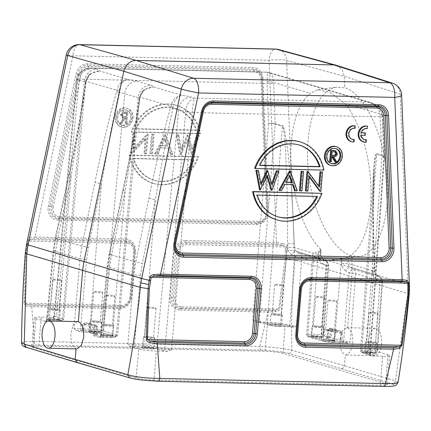 <?xml version="1.0" encoding="UTF-8"?>
<svg xmlns="http://www.w3.org/2000/svg" width="431" height="431" viewBox="0 0 431 431"><rect width="100%" height="100%" fill="white"/><g stroke="black" fill="none" stroke-linecap="round" stroke-linejoin="round"><path stroke-width="0.32" stroke-dasharray="2.15 1.62" d="M341.567 258.552L327.188 260.814C322.598 261.094 318.132 259.774 313.784 256.854L312.734 255.626L312.874 254.285L314.226 252.992L320.422 250.896L320.842 249.98L320.244 248.822A85.462 38.844 82.4 0 1 291.162 166.377A85.462 38.844 82.4 0 1 310.412 93.365L317.906 89.659L330.194 92.552L345.29 103.666A85.462 38.844 82.4 0 1 371.037 189.974A85.462 38.844 82.4 0 1 348.059 257.038L341.567 258.552L341.562 259.516L348.156 259.656L348.059 257.038M383.929 156.41L369.706 353.727L361.717 351.362L376.737 154.244L375.53 156.965L374.259 168.494L373.618 181.607C373.014 209.87 373.424 238.58 374.846 267.726L374.28 267.371C372.589 230.466 372.368 194.693 373.203 176.635C374.156 159.341 375.342 151.664 376.748 153.614L383.924 155.736L382.044 114.527C383.062 114.571 382.399 114.759 380.056 115.099L381.904 156.943A4.881 0.83 -2.6 0 0 384.495 156.092A4.881 0.83 -2.6 0 0 383.924 155.736A4.881 4.262 -73.5 0 1 383.913 156.372A4.881 0.533 -175.9 0 1 384.484 156.663A4.881 0.533 -175.9 0 1 381.904 156.943L367.697 354.304L371.344 355.99L371.005 355.359L363.015 353A8.151 0.916 -175.2 0 1 366.372 352.035A1.627 0.77 -88.7 0 1 365.747 350.209L375.045 350.425C377.437 350.441 378.106 350.247 377.055 349.848L377.572 350.155M365.181 125.954L366.743 125.992L366.56 128.46L367.25 128.637M335.797 146.54A9.768 8.523 -73.5 0 1 341.621 156.103A9.768 8.523 -73.5 0 1 330.259 165.272M299.426 141.686A40.697 35.525 -73.5 0 1 323.158 169.889L254.581 168.327M321.208 193.099A40.697 35.525 -73.5 0 1 276.363 219.74M302.815 171.366L301.188 190.707L299.426 190.664M307.373 171.468L318.741 186.736L318.805 186.02M321.763 171.797L320.141 191.138L319.737 191.127M309.097 176.845L308.391 175.902L307.141 190.841L305.374 190.804M289.594 171.064L296.56 190.599L294.621 190.556M292.46 184.506L284.228 184.107L280.883 190.243L278.932 190.2M257.711 170.337L260.324 184.398L260.841 183.31M267.139 170.552L271.341 184.64L271.724 183.584M278.135 170.8L271.018 190.017M266.945 176.381L266.611 175.261L259.5 189.753M352.919 125.674L354.6 125.696M133.394 134.068L132.635 133.847L134.397 133.885L133.136 148.867L147.025 134.176L147.397 134.181L145.77 153.522L144.008 153.484L145.263 138.545L146.023 138.766L144.773 153.711L146.535 153.748L148.156 134.407L147.785 134.397L133.901 149.088L135.156 134.111L133.394 134.068L131.767 153.414L132.172 153.42L146.023 138.766M135.156 134.111L134.397 133.885M133.901 149.088L133.136 148.867M147.785 134.397L147.025 134.176M148.156 134.407L147.397 134.181M146.535 153.748L145.77 153.522M144.773 153.711L144.008 153.484M152.482 153.883L154.109 134.542L151.583 134.278L153.344 134.316L151.723 153.662L149.961 153.619L151.723 153.662M154.109 134.542L153.344 134.316M152.342 134.504L150.721 153.845M149.961 153.619L151.583 134.278M165.353 138.884L167.982 146.039L161.609 145.893L165.353 138.884L164.594 138.658L160.849 145.667L161.609 145.893M160.849 145.667L167.982 146.039M167.223 145.813L164.594 138.658M165.784 134.811L155.349 153.948L154.584 153.727L165.025 134.585L172.211 154.126L172.976 154.352L165.784 134.811L165.025 134.585M165.563 134.806L164.804 134.58M155.349 153.948L157.288 153.996L156.528 153.77L154.584 153.727M157.288 153.996L160.564 147.86L159.804 147.634L156.528 153.77M160.564 147.86L168.726 148.043L159.804 147.634M168.726 148.043L171.026 154.309L170.267 154.082L167.961 147.817M171.026 154.309L172.976 154.352M172.211 154.126L170.267 154.082M192.409 154.794L199.278 135.571L196.687 135.307L198.519 135.35L191.423 154.567L192.409 154.794L191.65 154.573M199.278 135.571L198.519 135.35M197.446 135.533L192.485 149.422L191.725 149.196L196.687 135.307M192.485 149.422L188.255 135.323L187.49 135.097L191.725 149.196M188.255 135.323L187.49 135.097M188.018 135.318L181.467 149.164L180.708 148.937L187.259 135.092M181.467 149.164L178.838 135.108L178.078 134.881L180.708 148.937M178.838 135.108L177.022 135.065L176.263 134.838L178.078 134.881M177.022 135.065L180.664 154.53L179.905 154.303L176.263 134.838M180.664 154.53L179.905 154.303M180.891 154.535L187.754 140.032L186.995 139.806L180.131 154.309M187.754 140.032L192.188 154.788M191.423 154.567L186.995 139.806M133.842 158.63L194.225 160.003A37.438 32.681 -73.5 0 1 154.67 180.395A37.438 32.681 -73.5 0 1 133.842 158.63L133.082 158.403A37.438 32.681 106.5 0 0 153.91 180.169A37.438 32.681 106.5 0 0 193.465 159.782L194.225 160.003M133.082 158.403L193.465 159.782M152.989 183.288A40.697 35.525 -73.5 0 0 197.834 156.652L129.252 155.085A40.697 35.525 -73.5 0 0 152.989 183.288L153.748 183.514A40.697 35.525 106.5 0 0 198.594 156.873L130.017 155.311A40.697 35.525 106.5 0 0 153.748 183.514M197.834 156.652L198.594 156.873M130.017 155.311L129.252 155.085M196.714 130.345L136.331 128.971A37.438 32.681 -73.5 0 1 175.886 108.58A37.438 32.681 -73.5 0 1 196.714 130.345L195.954 130.124A37.438 32.681 106.5 0 0 175.126 108.359A37.438 32.681 106.5 0 0 135.571 128.745L136.331 128.971M195.954 130.124L135.571 128.745M176.047 105.234A40.697 35.525 -73.5 0 0 131.202 131.875L199.779 133.438A40.697 35.525 -73.5 0 0 176.047 105.234L176.807 105.46A40.697 35.525 106.5 0 0 131.961 132.101L200.544 133.664A40.697 35.525 106.5 0 0 176.807 105.46M131.202 131.875L131.961 132.101M200.544 133.664L199.779 133.438M126.822 113.305L126.509 117.065L123.336 116.876L122.167 115.061C122.603 113.617 123.53 113.019 124.942 113.261L126.822 113.305L126.062 113.078L125.744 116.839L126.509 117.065M122.167 115.061L121.407 114.835L122.576 116.65L125.744 116.839M126.062 113.078L124.182 113.035C122.765 112.793 121.844 113.391 121.407 114.835M126.87 123.449L125.211 123.201L126.87 123.449L127.818 112.168L125.049 111.904L127.059 111.941L126.111 123.223M120.448 123.304L119.683 123.077L123.805 117.954L124.564 118.18L120.448 123.304L121.558 123.331L125.68 118.207L126.412 118.223L125.971 123.428M126.412 118.223L124.92 117.981L120.799 123.104L119.683 123.077M125.211 123.201L125.647 117.997M125.68 118.207L124.92 117.981M121.558 123.331L120.799 123.104M125.814 112.119L123.53 112.222L121.267 115.039L123.067 117.97L124.564 118.18M123.805 117.954L122.307 117.744L120.508 114.813L122.77 111.995L125.055 111.898M123.53 112.227L122.77 112.001M127.818 112.168L127.059 111.941M117.604 117.561A7.812 6.821 -73.5 0 1 126.692 110.223A7.812 6.821 -73.5 0 1 131.353 117.873A7.812 6.821 -73.5 0 1 122.264 125.211A7.812 6.821 -73.5 0 1 117.604 117.561M116.839 117.334A7.812 6.821 106.5 0 0 121.499 124.985A7.812 6.821 106.5 0 0 130.588 117.647A7.812 6.821 106.5 0 0 125.927 110.002A7.812 6.821 106.5 0 0 116.839 117.334M132.306 117.69A9.768 8.523 -73.5 0 1 120.949 126.859A9.768 8.523 -73.5 0 1 115.12 117.297A9.768 8.523 -73.5 0 1 126.482 108.127A9.768 8.523 -73.5 0 1 132.306 117.69M133.071 117.916A9.768 8.523 106.5 0 0 127.242 108.353A9.768 8.523 106.5 0 0 115.885 117.523A9.768 8.523 106.5 0 0 121.709 127.086A9.768 8.523 106.5 0 0 133.071 117.916M285.209 258.525L278.668 309L275.598 310.223L268.448 310.783L180.449 308.779A1.627 0.77 -88.7 0 0 179.948 310.061L267.947 312.071L275.802 311.629C277.72 311.511 279.019 310.692 279.692 309.162L286.432 258.611L285.209 258.525L285.392 250.233A1.627 0.291 177.7 0 1 286.615 250.163L286.432 258.611L294.168 259.958C292.083 289.67 291.297 319.759 291.803 350.22C283.765 348.517 273.098 347.273 259.796 346.481L268.023 311.726M178.741 252.997L177.119 252.852A9.983 8.717 -73.5 0 1 186.736 243.165L282.774 245.358L276.756 244.081L276.492 242.572L283.356 243.784L282.774 245.358L285.257 246.915L187 244.673A8.577 7.483 -73.5 0 0 178.741 252.992L174.954 298.128A8.577 7.483 -73.5 0 0 181.785 306.791A1.627 0.77 91.3 0 1 181.289 308.073A9.983 8.717 -73.5 0 1 173.332 297.983L174.954 298.128M285.392 250.233L285.257 246.915A1.627 0.291 -2.3 0 1 286.48 246.844C286.545 245.686 285.505 244.668 283.356 243.784M381.51 343.906A13.673 6.492 91.3 0 1 374.798 355.688A13.673 6.492 91.3 0 1 368.715 340.124A13.673 6.492 91.3 0 1 375.423 328.347A13.673 6.492 91.3 0 1 381.51 343.906M339.962 339.472L342.359 330.997L346.772 327.695L347.601 327.824C351.384 329.78 353.102 334.919 352.757 343.248L350.462 351.723L346.147 355.025L345.328 354.902C341.481 352.946 339.693 347.801 339.962 339.472M77.521 321.553L73.205 324.861L70.91 333.33C70.565 341.659 72.284 346.804 76.066 348.76L76.896 348.884M126.843 243.305A1.627 0.77 -88.7 0 0 126.585 241.796A9.983 8.717 -73.5 0 1 134.537 251.882L130.749 297.013L129.887 297.099L133.68 251.968A8.577 7.483 -73.5 0 0 126.843 243.305L28.591 241.064L30.547 239.604L35.197 238.569L34.927 237.061L29.669 237.998L30.547 239.604L126.585 241.796L125.9 240.638L35.197 238.569M25.31 253.045L26.69 252.625L24.75 303.208L121.628 305.417A1.627 0.77 -88.7 0 1 121.133 306.7A9.983 8.717 -73.5 0 0 130.749 297.013L130.814 296.808A10.926 9.536 106.5 0 1 120.292 307.405L121.133 306.7L26.819 304.55L25.763 305.924L31.792 306.683L119.796 308.688A1.627 0.77 91.3 0 1 120.292 307.405L32.293 305.396L26.819 304.55L24.75 303.208L24.023 303.327L24.416 278.033L25.908 252.668L27.137 244.242L27.902 244.361L28.591 241.064L27.826 240.945L29.669 237.998M25.763 305.924L24.023 303.327M21.555 342.855L24.659 341.81L34.146 341.33L31.792 306.683L32.293 305.401M260.324 184.398L261.089 184.624M271.341 184.64L272.106 184.867M271.244 190.023L272.004 190.249M266.611 175.261L267.371 175.482M260.486 189.985L259.721 189.759M289.47 176.117L289.12 175.137L285.3 182.146L286.173 182.162M289.12 175.137L289.88 175.363M286.06 182.372L285.3 182.146M296.56 190.599L297.325 190.825M292.385 184.296L293.15 184.516M284.228 184.107L284.988 184.333M280.883 190.243L281.642 190.47M318.741 186.736L319.506 186.962M320.141 191.138L320.901 191.364M309.156 176.128L308.391 175.902M307.141 190.841L307.901 191.068M301.953 190.933L301.188 190.707M316.742 196.439A37.438 32.681 106.5 0 0 316.844 196.229L256.456 194.855A37.438 32.681 106.5 0 0 277.289 216.621A37.438 32.681 106.5 0 0 277.666 216.728M256.456 194.855L257.221 195.076M317.604 196.455L316.844 196.229M298.882 144.924A37.438 32.681 106.5 0 0 298.505 144.811A37.438 32.681 106.5 0 0 258.95 165.197L259.807 165.213M259.71 165.423L258.95 165.197M323.918 170.116L323.158 169.889M334.919 151.852L331.369 151.518L331.056 155.279L331.832 155.305M331.369 151.518L332.134 151.744M331.816 155.505L331.056 155.279M331.283 161.867L329.623 161.625M331.816 156.663L330.96 156.437L330.523 161.647M330.96 156.437L331.719 156.663M331.687 156.453L332.452 156.679M333.562 156.706L332.802 156.48L336.051 161.77L334.935 161.744M336.051 161.77L336.81 161.997M334.833 150.591L336.616 153.501C336.132 155.683 334.86 156.674 332.802 156.48M335.62 148.539A7.812 6.821 106.5 0 0 335.243 148.409A7.812 6.821 106.5 0 0 326.154 155.747A7.812 6.821 106.5 0 0 330.814 163.397A7.812 6.821 106.5 0 0 331.197 163.5M112.534 296.269A4.461 0.501 -175.2 0 1 105.999 295.278A4.461 0.501 -175.2 0 1 108.359 295.036A4.461 0.501 -175.2 0 1 114.888 296.022A4.461 0.501 -175.2 0 1 112.534 296.269M105.87 324.694A4.461 0.501 4.8 0 0 103.51 324.936A4.461 0.501 4.8 0 0 110.04 325.928A4.461 0.501 4.8 0 0 112.399 325.68A4.461 0.501 4.8 0 0 105.87 324.694M105.288 324.521A5.7 0.641 -175.2 0 1 113.633 325.788A5.7 0.641 -175.2 0 1 110.622 326.095A5.7 0.641 -175.2 0 1 102.276 324.834A5.7 0.641 -175.2 0 1 105.288 324.521M100.348 292.665A4.461 0.501 -175.2 0 1 93.813 291.679A4.461 0.501 -175.2 0 1 96.172 291.431A4.461 0.501 -175.2 0 1 102.702 292.423A4.461 0.501 -175.2 0 1 100.348 292.665M93.683 321.09A4.461 0.501 4.8 0 0 91.324 321.337A4.461 0.501 4.8 0 0 97.859 322.323A4.461 0.501 4.8 0 0 100.213 322.081A4.461 0.501 4.8 0 0 93.683 321.09M93.101 320.923A5.7 0.641 -175.2 0 1 101.447 322.183A5.7 0.641 -175.2 0 1 98.435 322.496A5.7 0.641 -175.2 0 1 90.09 321.23A5.7 0.641 -175.2 0 1 93.101 320.923M148.857 198.341L155.343 199.742L143.744 345.145A9.778 1.099 -175.2 0 1 156.927 346.696A1.627 1.422 -73.5 0 1 155.359 348.259A8.151 0.916 -175.2 0 0 144.374 346.971A1.627 0.77 91.3 0 1 143.744 345.145L134.45 344.935L140.533 275.42A4.881 0.49 -175 0 1 133.949 274.644L107.728 266.897L109.668 254.317L135.792 262.037L142.278 263.438L155.343 199.742L164.68 147.688L173.149 106.91C174.49 99.917 177.416 96.038 181.925 95.283C176.15 95.962 172.448 99.696 170.821 106.473L170.574 107.513C164.933 126.574 156.254 162.078 148.857 198.341L135.792 262.037L133.949 274.644L127.867 344.164L129.726 346.352L138.771 349.024A13.022 1.46 -175.2 0 0 156.318 351.087L154.002 380.137L380.304 385.298A13.28 1.492 4.8 0 0 387.318 384.571A13.28 1.492 4.8 0 0 385.772 383.73L282.957 353.35A13.28 1.492 4.8 0 0 265.06 351.249L38.763 346.088A13.28 1.492 4.8 0 0 31.743 346.81A13.28 1.492 4.8 0 0 33.295 347.655L136.11 378.03A13.28 1.492 4.8 0 0 154.002 380.137M111.586 254.371L109.091 254.064L109.668 254.317L123.255 190.777C131.143 154.056 137.403 118.11 139.903 98.451L139.31 98.677L133.831 138.216L125.173 190.831L111.586 254.371L109.738 266.32L103.084 335.668C100.687 335.668 100.019 335.857 101.069 336.245L100.558 335.943M139.903 98.451L140.097 97.395C142.052 90.715 146.54 87.218 153.549 86.9L144.45 89.589C142.645 90.44 141.007 92.924 139.536 97.05L139.31 98.677A11.869 1.331 4.8 0 0 139.542 98.457A11.869 1.331 4.8 0 0 138.157 97.702L124.753 93.742A11.869 1.331 4.8 0 0 118.945 92.654L119.225 90.979C120.572 83.986 123.498 80.107 128.002 79.352C122.232 80.037 118.53 83.765 116.898 90.542L116.65 91.582C111.015 110.643 102.336 146.147 94.933 182.41L81.874 246.106L80.031 258.713L53.805 250.966L55.75 238.386L69.337 174.846L68.761 174.598M89.826 329.219A9.778 1.099 -175.2 0 1 103.009 330.766A1.627 1.422 -73.5 0 1 101.441 332.328L114.845 336.288A1.627 1.422 106.5 0 0 116.413 334.725L138.157 97.702A13.022 11.368 -73.5 0 1 150.688 85.182L137.284 81.222A13.022 11.368 106.5 0 0 124.753 93.742L103.009 330.766L116.413 334.72A9.778 1.099 -175.2 0 1 117.55 335.35A9.778 1.099 -175.2 0 1 112.383 335.878L125.173 190.831C122.792 190.41 122.151 190.394 123.255 190.777L122.684 190.529L109.091 254.064L107.157 266.573A4.881 0.566 -174.5 0 1 109.738 266.32M173.149 106.91L139.612 97.002L139.326 98.677M139.542 97.05L144.444 89.594L142.629 91.275L139.542 98.457L117.55 335.35C115.578 337.586 118.552 336.848 111.586 337.268A1.627 0.77 91.3 0 1 111.484 337.252A8.151 0.916 -175.2 0 0 114.845 336.288M153.657 308.418A4.461 0.501 -175.2 0 1 147.127 307.427A4.461 0.501 -175.2 0 1 149.487 307.184A4.461 0.501 -175.2 0 1 156.017 308.176A4.461 0.501 -175.2 0 1 153.657 308.418M146.993 336.843A4.461 0.501 4.8 0 0 144.638 337.085A4.461 0.501 4.8 0 0 151.168 338.076A4.461 0.501 4.8 0 0 153.528 337.834A4.461 0.501 4.8 0 0 146.993 336.843M146.416 336.67A5.7 0.641 -175.2 0 1 154.756 337.936A5.7 0.641 -175.2 0 1 151.744 338.249A5.7 0.641 -175.2 0 1 143.404 336.983A5.7 0.641 -175.2 0 1 146.416 336.67M322.345 297.729A4.461 0.501 -175.2 0 1 315.815 296.743A4.461 0.501 -175.2 0 1 318.175 296.501A4.461 0.501 -175.2 0 1 324.705 297.487A4.461 0.501 -175.2 0 1 322.345 297.729M315.681 326.154A4.461 0.501 4.8 0 0 313.326 326.402A4.461 0.501 4.8 0 0 319.856 327.388A4.461 0.501 4.8 0 0 322.216 327.145A4.461 0.501 4.8 0 0 315.681 326.154M315.104 325.987A5.7 0.641 -175.2 0 1 323.449 327.248A5.7 0.641 -175.2 0 1 320.438 327.56A5.7 0.641 -175.2 0 1 312.092 326.294A5.7 0.641 -175.2 0 1 315.104 325.987M334.531 301.334A4.461 0.501 -175.2 0 1 328.002 300.342A4.461 0.501 -175.2 0 1 330.361 300.1A4.461 0.501 -175.2 0 1 336.891 301.091A4.461 0.501 -175.2 0 1 334.531 301.334M327.867 329.758A4.461 0.501 4.8 0 0 325.513 330.001A4.461 0.501 4.8 0 0 332.042 330.992A4.461 0.501 4.8 0 0 334.402 330.744A4.461 0.501 4.8 0 0 327.867 329.758M327.291 329.586A5.7 0.641 -175.2 0 1 335.63 330.852A5.7 0.641 -175.2 0 1 332.619 331.159A5.7 0.641 -175.2 0 1 324.279 329.898A5.7 0.641 -175.2 0 1 327.291 329.586M325.022 336.11L323.137 333.917C324.187 334.321 323.514 334.51 321.122 334.494L321.752 336.315L325.022 336.11L330.491 337.726L331.374 336.352L331.892 329.882L331.358 328.476A3.184 0.356 -175.2 0 0 330.108 328.853L336.202 330.652A1.627 1.422 -73.5 0 0 334.634 332.22L328.541 330.421A4.811 0.539 -175.2 0 1 327.98 330.114A4.811 0.539 -175.2 0 1 330.523 329.85L331.892 329.882L342.489 333.012L340.528 331.17A1.627 0.77 91.3 0 1 341.12 332.98A4.811 0.539 -175.2 0 1 334.634 332.22L334.041 338.691A4.87 0.544 4.8 0 0 340.603 339.466L342.02 339.499L342.661 341.32L348.129 342.936L342.785 342.532L343.679 341.158L334.381 340.943A9.778 1.099 -175.2 0 1 321.197 339.396L307.793 335.431A9.778 1.099 -175.2 0 1 306.656 334.817A9.778 1.099 -175.2 0 1 311.823 334.284M336.202 330.652A3.184 0.356 -175.2 0 0 340.431 331.159L331.385 328.47A1.627 0.77 91.3 0 0 331.32 328.46A1.627 0.77 91.3 0 0 330.523 329.85L329.952 336.315A4.87 0.544 4.8 0 0 327.377 336.584A4.87 0.544 4.8 0 0 327.948 336.891L334.041 338.691A1.627 1.422 106.5 0 1 332.473 340.258L326.38 338.459A1.627 1.422 -73.5 0 0 327.948 336.891L328.541 330.421A1.627 1.422 106.5 0 1 330.108 328.853M332.473 340.258A6.497 0.727 4.8 0 0 341.228 341.287A1.627 0.77 -88.7 0 1 340.603 339.461L341.12 332.98L342.489 333.012L342.02 339.499M331.439 328.465L331.32 328.46C329.941 327.926 328.826 328.481 327.98 330.114L327.377 336.584L326.488 337.812L329.155 337.705A1.627 0.77 -88.7 0 1 329.058 337.688L329.155 337.705A1.627 0.77 -88.7 0 0 329.952 336.315L331.374 336.352M318.331 251.688L318.509 256.547L321.047 255.696L320.529 255.341L294.378 247.615C294.492 249.253 295.154 250.481 296.366 251.305L322.582 259.047L320.529 255.341L320.362 251.445L320.923 251.79L318.337 252.652L311.823 334.278L321.122 334.494L326.046 266.099A4.881 2.3 -58.3 0 0 326.321 261.31A4.881 2.3 -58.3 0 0 326.051 261.186L299.82 253.439A4.881 2.333 -58.3 0 0 295.246 256.995A4.881 0.603 -175.4 0 1 301.829 257.77L301.802 257.803M281.222 285.581A4.461 0.501 -175.2 0 1 274.692 284.589A4.461 0.501 -175.2 0 1 277.047 284.347A4.461 0.501 -175.2 0 1 283.576 285.338A4.461 0.501 -175.2 0 1 281.222 285.581M274.558 314.005A4.461 0.501 4.8 0 0 272.198 314.247A4.461 0.501 4.8 0 0 278.733 315.239A4.461 0.501 4.8 0 0 281.087 314.996A4.461 0.501 4.8 0 0 274.558 314.005M273.976 313.833A5.7 0.641 -175.2 0 1 282.321 315.099A5.7 0.641 -175.2 0 1 279.31 315.411A5.7 0.641 -175.2 0 1 270.964 314.145A5.7 0.641 -175.2 0 1 273.976 313.833M280.462 325.017A9.778 1.099 -175.2 0 1 267.279 323.465A1.627 1.422 106.5 0 0 268.249 325.044L260.588 322.733L256.343 322.016L267.619 322.275A13.022 1.46 -175.2 0 1 285.166 324.333L294.211 327.005L279.563 326.386A8.151 0.916 -175.2 0 1 268.578 325.098A1.627 1.422 106.5 0 1 268.249 325.044C272.203 325.922 276.007 326.375 279.665 326.402A1.627 0.77 -88.7 0 0 280.462 325.012L287.644 243.585L287.127 190.793L285.608 151.626C284.363 133.583 283.259 125.157 282.3 126.348L267.279 323.465L259.29 321.106L252.706 320.335L268.54 123.455A4.881 0.603 -175.4 0 1 275.123 124.225L275.102 124.257M375.66 313.482A4.461 0.501 -175.2 0 1 369.13 312.491A4.461 0.501 -175.2 0 1 371.484 312.249A4.461 0.501 -175.2 0 1 378.014 313.24A4.461 0.501 -175.2 0 1 375.66 313.482M368.995 341.907A4.461 0.501 4.8 0 0 366.636 342.149A4.461 0.501 4.8 0 0 373.171 343.141A4.461 0.501 4.8 0 0 375.525 342.898A4.461 0.501 4.8 0 0 368.995 341.907M368.413 341.735A5.7 0.641 -175.2 0 1 376.759 343.001A5.7 0.641 -175.2 0 1 373.747 343.313A5.7 0.641 -175.2 0 1 365.402 342.047A5.7 0.641 -175.2 0 1 368.413 341.735M381.995 281.491L381.979 281.454A4.881 0.533 -175.9 0 1 382.55 281.745A4.881 0.533 -175.9 0 1 379.97 282.025A4.881 2.3 -58.3 0 0 380.244 277.235A4.881 2.3 -58.3 0 0 379.97 277.117L353.738 269.37A4.881 2.333 -58.3 0 0 349.169 272.925A4.881 0.603 -175.4 0 1 355.747 273.701L355.726 273.733M374.259 168.494L372.255 268.583L365.747 350.209A9.778 1.099 -175.2 0 0 360.575 350.748L374.291 168.235M380.304 385.298L382.62 356.248A13.022 1.46 -175.2 0 0 389.5 355.537A13.022 1.46 -175.2 0 0 387.981 354.708L378.941 352.041L377.055 349.848L381.979 281.454C382.049 279.536 381.376 278.092 379.97 277.117L376.769 275.102C375.929 274.795 375.347 273.637 375.024 271.627L374.846 267.732L372.255 268.583L372.432 272.478L374.97 271.627L374.453 271.271L348.302 263.546C348.415 265.178 349.078 266.412 350.29 267.236L376.505 274.978L374.453 271.271L374.28 267.376M382.62 356.248L371.344 355.99M171.5 349.832L192.269 112.518C192.98 104.685 193.691 99.873 194.408 98.096C189.344 99.976 186.434 104.528 185.686 111.742L164.917 349.056L163.349 350.618L167.594 351.34L171.5 349.832L164.917 349.056L156.927 346.691L178.671 109.668A11.869 1.331 4.8 0 0 172.863 108.585L170.574 107.513M150.688 85.182A24.89 2.796 4.8 0 1 153.549 86.9L181.925 95.283A24.89 2.796 4.8 0 1 191.202 97.147L194.408 98.096L367.858 102.055C375.52 104.21 379.582 108.558 380.056 115.099M382.545 114.598L382.044 114.527L378.79 107.287L371.339 102.723L268.745 72.408L267.015 72.257L268.739 72.424L272.446 76.104L273.658 82.504L310.412 93.365M62.49 318.795A9.778 1.099 -175.2 0 1 63.632 319.419C61.655 321.655 64.628 320.917 57.662 321.337L44.996 321.321L47.151 320.314L53.805 250.966A4.881 0.566 -174.5 0 1 53.239 250.643A4.881 0.566 -174.5 0 1 55.82 250.389L57.668 238.44L71.255 174.9C68.874 174.48 68.233 174.463 69.337 174.846C77.224 138.125 83.485 102.179 85.984 82.52L86.173 81.464C88.134 74.784 92.617 71.287 99.626 70.97L90.526 73.658L85.688 81.071L85.408 82.747L79.913 122.291L71.255 174.9L58.46 319.947A1.627 0.77 91.3 0 1 57.662 321.337A1.627 0.77 91.3 0 1 57.565 321.321A8.151 0.916 -175.2 0 0 60.922 320.362A1.627 1.422 106.5 0 0 62.49 318.795L84.234 81.771L77.224 79.697C78.771 72.042 84.217 68.243 93.559 68.303L91.841 68.157L82.854 71.562L79.234 79.121L267.069 83.404L267.139 81.739C267.597 75.463 267.554 72.306 267.015 72.257L367.858 102.055L371.339 102.723M267.139 81.739C269.86 81.491 272.036 81.75 273.658 82.504L275.134 123.595A4.881 0.9 -2.1 0 0 268.54 123.455L267.069 83.404A4.881 0.9 177.9 0 1 273.663 83.549M59.219 280.516A4.461 0.501 -175.2 0 1 52.69 279.525A4.461 0.501 -175.2 0 1 55.049 279.283A4.461 0.501 -175.2 0 1 61.579 280.274A4.461 0.501 -175.2 0 1 59.219 280.516M52.555 308.941A4.461 0.501 4.8 0 0 50.201 309.183A4.461 0.501 4.8 0 0 56.73 310.175A4.461 0.501 4.8 0 0 59.09 309.932A4.461 0.501 4.8 0 0 52.555 308.941M51.979 308.768A5.7 0.641 -175.2 0 1 60.318 310.034A5.7 0.641 -175.2 0 1 57.307 310.347A5.7 0.641 -175.2 0 1 48.967 309.081A5.7 0.641 -175.2 0 1 51.979 308.768M85.984 82.52L85.327 82.65C80.947 113.466 75.425 144.11 68.761 174.593L55.173 238.133L55.75 238.386L81.874 246.106L88.36 247.507L101.42 183.811L94.933 182.41M44.996 321.321L35.956 318.649A13.022 1.46 -175.2 0 1 34.437 317.819A13.022 1.46 -175.2 0 1 41.322 317.108L52.598 317.367L52.932 317.997L60.922 320.362M62.49 318.789L54.5 316.435C53.444 316.047 54.117 315.853 56.509 315.858L52.598 317.367M268.578 325.098L260.588 322.738L259.29 321.106L275.123 124.23A4.881 4.262 106.5 0 0 275.134 123.595L282.31 125.712C283.593 124.559 285.441 133.125 287.849 151.416C290.192 170.417 292.924 206.928 294.233 243.725L287.644 243.585L287.784 247.469L294.378 247.615L294.233 243.725M252.706 320.335L256.084 322M296.339 325.998L301.829 257.776C301.894 255.858 301.226 254.414 299.82 253.439L296.366 251.305C294.847 251.198 293.322 252.388 291.798 254.866L295.246 256.995L289.756 325.227L296.339 325.998L294.357 327.037L288.862 326.601L289.756 325.227L280.462 325.012M323.649 334.224L323.137 333.917L328.061 265.523A4.881 0.533 -175.9 0 1 328.632 265.814A4.881 0.533 -175.9 0 1 326.046 266.099L322.582 263.961C323.767 261.38 323.767 259.742 322.582 259.047L326.051 261.186C327.458 262.161 328.126 263.605 328.061 265.523L328.077 265.561M351.61 255.869C333.158 250.653 314.937 217.612 309.339 179.21C303.639 140.824 311.414 102.847 327.371 91.097L331.924 88.463L336.035 87.251L344.757 87.795C364.362 93.511 383.407 132.98 386.968 175.272C390.734 217.585 378.278 254.258 359.368 256.558L351.61 255.869L352.095 267.699L294.362 250.971L294.168 259.958L351.895 276.686L352.095 267.699L407.947 284.53A13.022 2.306 177.7 0 1 409.407 285.521M381.979 281.459L355.747 273.712C355.817 271.789 355.144 270.345 353.738 269.37L350.29 267.236C348.765 267.128 347.246 268.319 345.716 270.792L349.169 272.925L343.679 341.158L350.263 341.928L348.28 342.968L333.486 342.316A1.627 0.77 -88.7 0 0 333.583 342.333A1.627 0.77 -88.7 0 0 334.381 340.943L341.562 259.516L341.708 263.4L348.302 263.546L348.156 259.656M167.594 351.34L156.318 351.087M119.225 90.979L85.618 81.12C86.997 77.127 88.635 74.638 90.526 73.658L88.711 75.344L85.618 82.526A11.869 1.331 4.8 0 0 84.234 81.771A13.022 11.368 -73.5 0 1 96.765 69.251L93.559 68.303L267.015 72.257M118.94 92.654L116.65 91.582M73.943 328.233L75.808 330.421L81.152 330.825L80.527 329.004L73.943 328.233L80.031 258.713A4.881 0.49 -175 0 0 86.609 259.489L80.527 329.004L89.826 329.214L101.42 183.811L110.762 131.757L118.945 92.654M102.287 337.053L98.92 337.252L101.069 336.245L107.728 266.897A4.881 0.566 -174.5 0 1 107.157 266.573L100.504 335.921M94.174 325.55L94.206 325.54A3.184 0.356 -175.2 0 0 95.456 325.163A1.627 1.422 -73.5 0 1 96.754 326.79A4.811 0.539 -175.2 0 1 97.314 327.097A4.811 0.539 -175.2 0 1 94.772 327.361A1.627 0.77 -88.7 0 0 94.174 325.55L93.403 327.328L82.806 324.198L85.036 322.851A1.627 0.77 -88.7 0 0 84.972 322.841A1.627 0.77 -88.7 0 0 84.174 324.231L83.603 330.696L82.186 330.663L81.276 332.037L75.808 330.421M98.92 337.252L93.446 335.636L92.832 333.809L93.403 327.328L94.772 327.361L94.254 333.842A4.87 0.544 4.8 0 0 96.83 333.578A4.87 0.544 4.8 0 0 96.258 333.271L90.165 331.471L90.661 324.99L96.754 326.79L96.258 333.265A1.627 1.422 106.5 0 0 97.557 334.898L91.464 333.098A6.497 0.727 4.8 0 0 82.709 332.069L82.806 332.085A1.627 0.77 91.3 0 1 82.709 332.069M85.133 322.857L89.686 323.412A1.627 1.422 106.5 0 0 89.362 323.363A3.184 0.356 -175.2 0 0 85.133 322.857L94.206 325.54M91.464 333.098A1.627 1.422 -73.5 0 1 91.14 333.05L97.498 334.941L96.83 333.578L97.314 327.097C96.803 325.604 96.291 324.974 95.779 325.211L89.686 323.412A1.627 1.422 106.5 0 1 90.661 324.99A4.811 0.539 -175.2 0 0 84.174 324.231L82.806 324.198L82.186 330.663M341.298 368.699L392.221 383.973C396.854 385.659 393.999 386.462 383.665 386.381L158.015 381.23C146.535 380.815 137.327 379.738 130.388 378.003L26.841 347.408C22.213 345.727 25.068 344.924 35.396 345.005L261.051 350.155C272.532 350.57 281.739 351.648 288.678 353.382L341.298 368.699C343.297 368.284 344.342 367.228 344.434 365.542L345.328 354.902M401.638 95.079A13.022 2.306 -2.3 0 0 400.178 94.093A13.022 11.4 107.7 0 0 392.582 83.205M336.277 65.28L342.047 69.413L344.283 76.282L344.757 87.795M398.012 382.523L395.372 380.821L407.753 293.516A65.113 57.102 106.8 0 0 407.99 289.018A65.113 57.102 106.8 0 0 407.947 284.53L400.178 94.093L344.283 76.282L286.593 60.534A13.022 2.306 -2.3 0 0 269.057 60.286L72.893 55.809A13.022 0.587 11.8 0 0 66.239 54.942M77.763 362.686L77.122 362.584M347.601 327.824L351.895 276.686L407.753 293.516L409.208 294.325M278.582 49.522A13.022 11.335 -74.7 0 1 286.593 60.534L294.362 250.971A13.022 2.306 177.7 0 0 286.615 250.163L286.48 246.844M181.785 306.791L279.692 309.162M173.914 252.469L177.119 252.852L173.332 297.983L170.121 297.6L173.914 252.469A12.332 10.77 106.5 0 1 185.788 240.503A1.627 0.77 -88.7 0 0 186.052 242.012A10.926 9.536 106.5 0 0 175.536 252.609L171.743 297.74A10.926 9.536 106.5 0 0 180.449 308.779L181.289 308.073L275.598 310.223L275.802 311.629M132.172 153.42L131.008 153.188L132.635 133.847M131.767 153.414L131.008 153.188M145.263 138.545L131.412 153.199M351.179 141.589A8.141 7.117 104.5 0 0 352.165 141.761L354.077 141.934M353.382 141.756L353.571 139.321M352.165 139.305A5.684 4.973 104.5 0 1 351.815 139.229A5.684 4.973 104.5 0 1 348.28 133.163A5.684 4.973 104.5 0 1 353.442 128.082L354.137 128.26M353.442 128.082L355.101 128.341M352.165 141.761L352.854 141.939M354.411 128.163L354.594 125.712M364.308 142.085L366.221 142.257M365.531 142.079L365.714 139.606M364.292 139.596A5.7 4.983 104.5 0 1 363.942 139.52A5.7 4.983 104.5 0 1 360.375 135.113L361.07 135.291M360.375 135.113L365.262 135.388M364.567 135.205L364.75 132.764M361.329 132.683L360.591 132.667L361.286 132.845M366.56 128.46A5.684 4.973 104.5 0 0 360.591 132.667M363.322 141.885A8.141 7.117 104.5 0 0 364.314 142.052L365.003 142.23M345.29 103.666L382.044 114.527M124.182 113.035L124.942 113.261M124.672 117.038L123.907 116.812M121.267 115.039L120.508 114.813M276.756 244.081L186.052 242.012L186.736 243.165A1.627 0.77 91.3 0 1 187 244.673M185.788 240.503L276.492 242.572L269.057 60.286A13.022 6.185 91.3 0 1 275.447 49.064M125.636 239.13A12.332 10.77 106.5 0 1 135.463 251.591L131.671 296.722L130.814 296.808L134.601 251.677A10.926 9.536 106.5 0 0 125.9 240.638A1.627 0.77 91.3 0 1 125.636 239.13L34.933 237.061L72.893 55.809A13.022 6.185 -88.7 0 1 79.282 44.592M135.463 251.591L133.68 251.968M26.582 244.296A13.022 0.587 -168.2 0 1 27.137 244.242L27.826 240.945M119.796 308.688A12.332 10.77 106.5 0 0 131.671 296.722M129.887 297.099A8.577 7.483 -73.5 0 1 121.628 305.417M26.69 252.625L27.902 244.361M334.014 151.787L333.249 151.561M336.616 153.501L337.376 153.727M109.808 335.765A5.7 0.641 4.8 0 0 112.82 335.458A5.7 0.641 4.8 0 0 104.474 334.192A5.7 0.641 4.8 0 0 101.463 334.504A5.7 0.641 4.8 0 0 109.808 335.765M110.185 336.87A6.675 0.749 4.8 0 0 112.933 336.083A6.675 0.749 4.8 0 0 103.941 335.022A6.675 0.749 4.8 0 0 101.188 335.814A6.675 0.749 4.8 0 0 110.185 336.87M97.621 332.166A5.7 0.641 4.8 0 0 100.633 331.854A5.7 0.641 4.8 0 0 92.293 330.593A5.7 0.641 4.8 0 0 89.282 330.9A5.7 0.641 4.8 0 0 97.621 332.166M97.999 333.271A6.675 0.749 4.8 0 0 100.746 332.479A6.675 0.749 4.8 0 0 91.755 331.423A6.675 0.749 4.8 0 0 89.001 332.215A6.675 0.749 4.8 0 0 97.999 333.271M191.202 97.147A13.022 11.368 106.5 0 0 178.671 109.668L185.686 111.742L192.269 112.518L380.104 116.801A4.881 0.83 177.4 0 0 382.696 115.95A4.881 0.83 177.4 0 0 382.125 115.594M140.533 275.42L142.278 263.438M150.936 347.919A5.7 0.641 4.8 0 0 153.948 347.607A5.7 0.641 4.8 0 0 145.603 346.341A5.7 0.641 4.8 0 0 142.591 346.653A5.7 0.641 4.8 0 0 150.936 347.919M151.308 349.018A6.675 0.749 4.8 0 0 154.061 348.232A6.675 0.749 4.8 0 0 145.064 347.176A6.675 0.749 4.8 0 0 142.316 347.962A6.675 0.749 4.8 0 0 151.308 349.018M136.11 378.03L138.771 349.024M319.624 337.231A5.7 0.641 4.8 0 0 322.636 336.923A5.7 0.641 4.8 0 0 314.291 335.657A5.7 0.641 4.8 0 0 311.279 335.97A5.7 0.641 4.8 0 0 319.624 337.231M320.001 338.335A6.675 0.749 4.8 0 0 322.749 337.543A6.675 0.749 4.8 0 0 313.752 336.487A6.675 0.749 4.8 0 0 311.004 337.279A6.675 0.749 4.8 0 0 320.001 338.335M331.811 340.829A5.7 0.641 4.8 0 0 334.822 340.522A5.7 0.641 4.8 0 0 326.477 339.256A5.7 0.641 4.8 0 0 323.465 339.569A5.7 0.641 4.8 0 0 331.811 340.829M332.182 341.934A6.675 0.749 4.8 0 0 334.935 341.147A6.675 0.749 4.8 0 0 325.938 340.091A6.675 0.749 4.8 0 0 323.191 340.878A6.675 0.749 4.8 0 0 332.182 341.934M340.431 331.159L331.358 328.476M329.058 337.688A6.497 0.727 4.8 0 0 326.38 338.459M342.661 341.32L341.228 341.287M320.244 248.822L320.362 251.445M278.496 325.082A5.7 0.641 4.8 0 0 281.508 324.769A5.7 0.641 4.8 0 0 273.168 323.509A5.7 0.641 4.8 0 0 270.156 323.816A5.7 0.641 4.8 0 0 278.496 325.082M278.873 326.181A6.675 0.749 4.8 0 0 281.621 325.394A6.675 0.749 4.8 0 0 272.629 324.338A6.675 0.749 4.8 0 0 269.876 325.125A6.675 0.749 4.8 0 0 278.873 326.181M282.957 353.35L285.166 324.333M267.619 322.275L265.06 351.249M372.934 352.984A5.7 0.641 4.8 0 0 375.945 352.671A5.7 0.641 4.8 0 0 367.605 351.405A5.7 0.641 4.8 0 0 364.594 351.718A5.7 0.641 4.8 0 0 372.934 352.984M373.311 354.083A6.675 0.749 4.8 0 0 376.058 353.296A6.675 0.749 4.8 0 0 367.067 352.24A6.675 0.749 4.8 0 0 364.314 353.027A6.675 0.749 4.8 0 0 373.311 354.083M376.505 274.978C377.685 275.673 377.685 277.311 376.5 279.891L379.97 282.025L375.045 350.425L375.67 352.246L366.372 352.035M383.913 156.378L376.737 154.244A4.881 4.262 106.5 0 0 376.748 153.614M361.717 351.367A9.778 1.099 -175.2 0 1 360.575 350.748C360.596 351.955 361.297 352.687 362.686 352.946A1.627 1.422 -73.5 0 1 361.717 351.367M363.015 353A1.627 1.422 -73.5 0 1 362.686 352.946L371.005 355.359L369.706 353.727L370.224 354.04M375.67 352.246L378.941 352.041M369.706 353.727C370.757 354.131 370.089 354.325 367.697 354.304M163.349 350.624L155.359 348.259M56.499 320.017A5.7 0.641 4.8 0 0 59.51 319.705A5.7 0.641 4.8 0 0 51.165 318.439A5.7 0.641 4.8 0 0 48.153 318.751A5.7 0.641 4.8 0 0 56.499 320.017M56.87 321.117A6.675 0.749 4.8 0 0 59.623 320.33A6.675 0.749 4.8 0 0 50.626 319.274A6.675 0.749 4.8 0 0 47.879 320.061A6.675 0.749 4.8 0 0 56.87 321.117M55.82 250.389L49.161 319.737C46.769 319.737 46.095 319.926 47.151 320.314L46.634 320.017M57.668 238.44L55.173 238.133L53.239 250.643L46.58 319.991M58.46 319.947L49.161 319.737L48.267 321.111L57.565 321.321M52.932 317.997L54.5 316.435L77.224 79.697L76.653 79.379C76.389 77.715 77.682 75.247 80.527 71.966C86.685 67.36 90.456 68.378 91.841 68.157M85.408 82.747A11.869 1.331 4.8 0 0 85.618 82.526L63.632 319.419A9.778 1.099 -175.2 0 1 58.46 319.953M137.284 81.222A24.89 2.796 4.8 0 0 128.002 79.352L99.626 70.97A24.89 2.796 4.8 0 0 96.765 69.251M54.5 316.435L53.983 316.133M77.224 79.697C76.12 79.277 76.793 79.083 79.234 79.121L56.509 315.858M275.123 124.236L282.3 126.348A4.881 4.262 -73.5 0 0 282.31 125.712M291.798 254.866C289.33 253.229 287.994 250.761 287.784 247.469M279.563 326.386A1.627 0.77 -88.7 0 0 279.665 326.402L288.959 326.617M38.763 346.088L41.322 317.108M301.824 257.781L328.056 265.528M322.582 259.047L326.321 261.31A4.881 4.881 0 0 1 328.632 265.814L323.708 334.214L324.01 335.264M318.509 256.547C318.746 259.845 320.104 262.312 322.582 263.961M327.188 260.814L321.197 339.396A1.627 1.422 106.5 0 0 322.496 341.029L309.092 337.069A1.627 1.422 -73.5 0 1 307.793 335.437L313.784 256.854M372.432 272.478C372.664 275.775 374.022 278.243 376.5 279.891M345.716 270.792C343.254 269.159 341.918 266.692 341.708 263.4M355.747 273.707L350.263 341.928M333.486 342.316A8.151 0.916 -175.2 0 1 322.496 341.029M311.823 334.278A1.627 0.77 -88.7 0 0 312.453 336.105A8.151 0.916 -175.2 0 0 309.092 337.069M321.752 336.315L312.453 336.105M387.981 354.708L385.772 383.73M129.726 346.352L144.374 346.971M127.867 344.164L134.45 344.935L135.075 346.756M100.498 335.932L99.615 337.166L111.586 337.268A1.627 0.77 91.3 0 0 112.383 335.878L103.084 335.668L102.19 337.042L111.484 337.252M86.609 259.489L88.36 247.507M81.152 330.825L90.451 331.04A1.627 0.77 91.3 0 1 89.826 329.214M90.451 331.04A8.151 0.916 -175.2 0 1 101.441 332.328M92.832 333.809L94.254 333.842A1.627 0.77 91.3 0 0 94.879 335.668L93.446 335.636M95.456 325.163L89.362 323.363M90.165 331.471A4.87 0.544 4.8 0 0 83.603 330.696A1.627 0.77 91.3 0 1 82.806 332.085C86.394 332.226 89.169 332.549 91.14 333.05A1.627 1.422 -73.5 0 1 90.165 331.471M94.879 335.668A6.497 0.727 4.8 0 0 97.557 334.898M35.956 318.649L33.295 347.655M288.678 353.382C290.397 353.188 291.437 352.138 291.803 350.22L395.372 380.821C395.006 382.733 393.956 383.784 392.221 383.973M409.439 289.923L407.99 289.018M129.753 377.895L130.388 377.998M26.841 347.408L26.183 347.294M261.051 350.155C260.162 349.654 259.748 348.431 259.796 346.481L34.146 341.33C34.092 343.281 34.512 344.509 35.396 345.005M267.947 312.071L268.448 310.789M170.121 297.6A12.332 10.77 106.5 0 0 179.948 310.061M262.899 78.383A12.337 10.77 106.5 0 0 253.035 67.624L87.622 63.853A12.337 10.77 106.5 0 0 75.996 74.121L48.391 205.916A12.332 10.77 106.5 0 0 48.143 207.613A12.332 10.77 106.5 0 0 57.969 220.074L256.391 224.599A12.332 10.77 106.5 0 0 268.308 210.931L262.899 78.383A1.627 0.291 -2.3 0 0 262.037 78.663L267.376 211.546A9.983 8.717 -73.5 0 1 267.344 212.925A9.983 8.717 -73.5 0 1 257.733 222.611L59.306 218.086L58.465 218.792A1.627 0.77 -88.7 0 0 57.969 220.074M256.391 224.599A1.627 0.77 91.3 0 1 256.892 223.317L257.733 222.611A1.627 0.77 -88.7 0 0 258.228 221.329L59.807 216.798A1.627 0.77 91.3 0 1 59.306 218.086A9.983 8.717 -73.5 0 1 51.354 207.995A9.983 8.717 -73.5 0 1 51.553 206.621L49.98 206.25L77.585 74.455L79.159 74.827A9.983 8.717 -73.5 0 1 88.57 66.514L253.983 70.291L253.299 69.132A1.627 0.77 91.3 0 1 253.035 67.624M48.391 205.916L49.98 206.25A10.926 9.536 106.5 0 0 49.764 207.753A10.926 9.536 106.5 0 0 58.465 218.792L256.892 223.317A10.926 9.536 106.5 0 0 267.409 212.72A10.926 9.536 106.5 0 0 267.446 211.212A1.627 0.291 177.7 0 1 268.308 210.931M267.376 211.546L262.037 78.663A10.926 9.536 106.5 0 0 253.299 69.132L87.886 65.361L88.57 66.514A1.627 0.77 91.3 0 1 88.834 68.023L254.247 71.799A8.577 7.483 -73.5 0 1 261.105 79.277L266.514 211.826A1.627 0.291 -2.3 0 0 267.376 211.546M254.247 71.799A1.627 0.77 -88.7 0 0 253.983 70.291A9.983 8.717 -73.5 0 1 261.967 78.997A1.627 0.291 177.7 0 1 261.105 79.277M87.622 63.853A1.627 0.77 -88.7 0 0 87.886 65.361A10.926 9.536 106.5 0 0 77.585 74.455L75.996 74.121M79.159 74.827L51.553 206.621L53.142 206.955L80.748 75.161L79.159 74.827M59.807 216.798A8.577 7.483 -73.5 0 1 53.142 206.955M266.514 211.826A8.577 7.483 -73.5 0 1 266.487 213.011A8.577 7.483 -73.5 0 1 258.228 221.329M80.748 75.161A8.577 7.483 -73.5 0 1 88.834 68.023M153.91 180.169L154.67 180.395M175.126 108.359L175.886 108.58M123.336 116.876L122.576 116.65M123.067 117.97L122.307 117.744M121.499 124.985L122.264 125.211M125.927 110.002L126.692 110.223M126.482 108.127L127.242 108.353M120.949 126.859L121.709 127.086M375.423 328.347L346.772 327.695M374.798 355.688L346.147 355.031M278.049 216.841L277.289 216.621M299.265 145.031L298.505 144.811M334.58 151.717L335.345 151.938M334.919 150.624L335.679 150.845M336.002 148.636L335.243 148.409M331.574 163.624L330.814 163.397M105.999 295.278L103.51 324.936M114.888 296.022L112.399 325.68M113.633 325.788L112.82 335.458L113.137 336.196C111.785 335.674 108.736 335.286 104 335.032L101.026 335.178L101.463 334.504L102.276 324.834M93.813 291.679L91.324 321.337M102.702 292.423L100.213 322.081M101.447 322.183L100.633 331.854L100.951 332.597C99.599 332.069 96.549 331.687 91.814 331.434L88.845 331.579L89.282 330.9L90.09 321.23M139.261 98.586C134.871 129.397 129.343 160.041 122.684 190.524M147.127 307.427L144.638 337.085M156.017 308.176L153.528 337.834M154.756 337.936L153.948 347.607L154.266 348.345C152.908 347.822 149.864 347.434 145.123 347.181L142.155 347.327L142.591 346.653L143.404 336.983M315.815 296.743L313.326 326.402M324.705 297.487L322.216 327.145M323.449 327.248L322.636 336.923L322.954 337.662C321.596 337.139 318.552 336.751 313.811 336.498L310.843 336.643L311.279 335.97L312.092 326.294M328.002 300.342L325.513 330.001M336.891 301.091L334.402 330.744M335.63 330.852L334.822 340.522L335.14 341.26C333.783 340.738 330.739 340.35 325.998 340.097L323.029 340.242L323.465 339.569L324.279 329.898M320.842 249.98L320.923 251.796M320.928 251.801L321.1 255.696C321.424 257.706 322.011 258.864 322.857 259.171M274.692 284.589L272.198 314.247M283.576 285.338L281.087 314.996M282.321 315.099L281.508 324.769L281.826 325.507C280.473 324.985 277.424 324.597 272.688 324.349L269.72 324.495L270.156 323.816L270.964 314.145M369.13 312.491L366.636 342.149M378.014 313.24L375.525 342.898M376.759 343.001L375.945 352.671L376.263 353.409C374.911 352.887 371.861 352.499 367.126 352.251L364.157 352.391L364.594 351.718L365.402 342.047M376.775 275.102L380.244 277.235A4.881 4.881 0 0 1 382.55 281.745L377.626 350.144M377.626 350.155L377.933 351.195M370.277 354.04L370.676 355.306M370.277 354.023L384.484 156.663A4.881 4.881 0 0 0 384.495 156.092L382.593 114.592C381.925 110.191 379.501 106.796 375.315 104.399L370.919 102.6M52.69 279.525L50.201 309.183M61.579 280.274L59.09 309.932M60.318 310.034L59.51 319.705L59.828 320.443C58.471 319.921 55.427 319.533 50.686 319.285L47.717 319.43L48.153 318.751L48.967 309.081M46.58 320.007L45.697 321.235L48.369 321.127M53.196 317.324L53.929 316.122L76.653 79.374M267.15 72.155L91.857 68.157M256.084 321.995L260.259 322.684M342.882 342.548L333.583 342.333C329.93 342.306 326.127 341.853 322.172 340.975L308.768 337.015C307.378 336.756 306.673 336.024 306.656 334.817L312.653 255.007M328.788 260.642L359.368 256.558M317.906 89.659L336.735 87.143M389.5 355.537L387.318 384.571M85.327 82.65L85.602 81.125M34.437 317.819L31.743 346.81M351.815 139.229L352.504 139.407M363.942 139.52L364.637 139.698"/><path stroke-width="0.65" d="M364.017 142.063L363.322 141.885A8.141 7.117 104.5 0 1 358.231 133.465A8.141 7.117 104.5 0 1 365.181 125.954L367.438 126.17A8.141 7.117 104.5 0 0 359.066 132.77A8.141 7.117 104.5 0 0 364.017 142.063A8.141 7.117 104.5 0 0 365.003 142.23M331.024 165.493L330.259 165.272A9.768 8.523 -73.5 0 1 324.435 155.71A9.768 8.523 -73.5 0 1 335.797 146.54L336.557 146.761A9.768 8.523 106.5 0 0 325.195 155.936A9.768 8.523 106.5 0 0 331.024 165.493A9.768 8.523 106.5 0 0 342.381 156.324A9.768 8.523 106.5 0 0 336.557 146.761M255.341 168.553L254.581 168.327A40.697 35.525 -73.5 0 1 299.426 141.686L300.186 141.912A40.697 35.525 106.5 0 0 255.341 168.553L323.918 170.116A40.697 35.525 106.5 0 0 300.186 141.912M277.128 219.966L276.363 219.74A40.697 35.525 -73.5 0 1 252.631 191.536L321.973 193.325L253.39 191.763A40.697 35.525 106.5 0 0 277.128 219.966A40.697 35.525 106.5 0 0 321.973 193.325M300.186 190.89L299.426 190.664L301.053 171.322L303.575 171.586L301.813 171.549L300.186 190.89L301.953 190.933L303.575 171.586M306.139 191.025L305.374 190.804L307.001 171.457L308.133 171.694L307.761 171.683L306.139 191.025L307.901 191.068L309.156 176.128L320.497 191.353L320.901 191.364L322.523 172.023L320.761 171.98L319.506 186.962L308.133 171.694M318.805 186.02L320.001 171.759L322.523 172.023M320.497 191.353L319.737 191.127L309.097 176.845M279.697 190.421L278.932 190.2L289.373 171.059L290.133 171.285L279.697 190.421L281.642 190.47L284.988 184.333L293.15 184.516L295.38 190.782L294.621 190.556L292.46 184.506M289.373 171.059L290.133 171.285M260.259 189.979L259.5 189.753L255.879 170.293L258.471 170.563L256.639 170.52L260.259 189.979L267.371 175.482L272.004 190.249L278.895 171.026L277.085 170.983L272.106 184.867L267.667 170.768L261.089 184.624L258.471 170.563M260.841 183.31L266.902 170.547L267.899 170.773M271.724 183.584L276.319 170.762L278.895 171.026M271.783 190.243L271.018 190.017L266.945 176.381M351.868 141.767L351.179 141.589A8.141 7.117 104.5 0 1 346.077 133.238A8.141 7.117 104.5 0 1 352.919 125.674L355.289 125.874A8.141 7.117 104.5 0 0 346.917 132.473A8.141 7.117 104.5 0 0 351.868 141.767A8.141 7.117 104.5 0 0 352.854 141.939L354.077 141.934L354.26 139.499A5.684 4.973 -75.5 0 1 352.504 139.407A5.684 4.973 -75.5 0 1 348.97 133.341A5.684 4.973 -75.5 0 1 354.137 128.26L355.101 128.341L355.289 125.874M42.157 332.678A13.673 6.492 -88.7 0 0 48.245 348.237A13.673 6.492 -88.7 0 0 54.952 336.455A13.673 6.492 -88.7 0 0 48.87 320.896A13.673 6.492 -88.7 0 0 42.157 332.678M48.245 348.237L76.896 348.889L81.308 345.581L83.706 337.112C83.975 328.783 82.186 323.638 78.34 321.682L48.87 320.896M78.34 321.682L82.633 270.544L83.943 261.585L141.659 278.453A65.113 56.563 106.3 0 0 140.867 282.919L148.571 284.541L149.32 280.344A13.022 0.587 -168.2 0 1 141.659 278.453L181.322 89.098A13.022 0.587 11.8 0 0 198.556 92.934A13.022 6.185 -88.7 0 0 193.6 78.259A13.022 11.308 107.2 0 0 181.322 89.098L123.81 71.25C125.728 64.424 129.817 60.809 136.088 60.41L333.869 64.925L336.277 65.28M21.555 342.86L24.238 344.116L26.765 253.859L28.08 244.9L83.943 261.585L123.81 71.25L67.737 55.54A13.022 11.427 -74.3 0 1 80.015 44.7L136.088 60.41L193.6 78.259L389.764 82.73L333.869 64.925L276.179 49.172A13.022 11.335 -74.7 0 1 278.582 49.522A13.022 13.022 0 0 0 275.447 49.064A13.022 6.185 91.3 0 1 276.179 49.172L80.015 44.7A13.022 6.185 -88.7 0 0 79.282 44.592A13.022 13.022 0 0 0 66.239 54.942A13.022 0.587 11.8 0 0 67.737 55.54L28.08 244.9A13.022 0.587 -168.2 0 1 26.582 244.296L25.3 253.045C23.102 282.871 21.852 312.804 21.555 342.86C21.636 345.166 23.177 346.653 26.178 347.305L24.233 344.116L75.172 359.395L76.055 348.868M255.879 170.293L256.639 170.52M266.902 170.547L267.667 170.768M276.319 170.762L277.085 170.983M286.173 182.162L291.674 182.291L289.47 176.117M292.439 182.518L286.06 182.372L289.88 175.363L292.439 182.518L291.674 182.291M295.38 190.782L297.325 190.825L290.354 171.29M307.001 171.457L307.761 171.683M320.001 171.759L320.761 171.98M301.053 171.322L301.813 171.549M277.666 216.728A37.438 32.681 106.5 0 0 316.742 196.439M317.604 196.455A37.438 32.681 -73.5 0 1 278.049 216.841A37.438 32.681 -73.5 0 1 257.221 195.076L317.604 196.455M253.39 191.763L252.631 191.536M259.807 165.213L319.333 166.571A37.438 32.681 106.5 0 0 298.882 144.924M319.333 166.571L320.093 166.797A37.438 32.681 -73.5 0 0 299.265 145.031A37.438 32.681 -73.5 0 0 259.71 165.423L320.093 166.797M331.832 155.305L332.888 155.338C334.337 155.575 335.28 154.955 335.717 153.479L334.919 151.852M335.717 153.479L336.476 153.705C336.04 155.182 335.097 155.801 333.653 155.564L331.816 155.505L332.134 151.744L335.345 151.938L336.476 153.705M333.335 150.618L330.566 150.344L329.623 161.625L331.283 161.867L331.719 156.663L332.452 156.679L335.695 161.97L336.81 161.997L333.562 156.706C335.62 156.9 336.891 155.909 337.376 153.727L335.69 150.85L331.331 150.564L330.383 161.851M335.695 161.97L334.935 161.744L331.816 156.663M334.833 150.597L335.593 150.823M330.566 150.344L331.331 150.564M332.576 150.387L334.833 150.591M331.197 163.5A7.812 6.821 106.5 0 0 339.903 156.06A7.812 6.821 106.5 0 0 335.62 148.539M326.913 155.974A7.812 6.821 -73.5 0 1 336.002 148.636A7.812 6.821 -73.5 0 1 340.662 156.286A7.812 6.821 -73.5 0 1 331.574 163.624A7.812 6.821 -73.5 0 1 326.913 155.974M153.926 276.055L151.206 277.289L249.463 279.53A1.627 0.77 -88.7 0 1 249.958 278.248L153.926 276.055L153.592 274.606L160.596 274.186L160.095 275.468L153.926 276.055M153.592 274.606C151.329 275.075 150.139 275.888 150.01 277.041L151.206 277.289L149.309 288.851L147.364 339.434L150.198 341.002L157.191 342.3L245.196 344.304A1.627 0.77 91.3 0 1 245.454 345.813L157.455 343.809L149.746 342.553C147.876 342.122 146.734 341.093 146.319 339.461L148.086 288.765L148.571 284.541M160.095 275.474L250.799 277.542L249.958 278.248A9.983 8.717 106.5 0 1 257.916 288.334L259.505 288.576L255.712 333.707A10.926 9.536 -73.5 0 1 245.196 344.304L244.512 343.151A9.983 8.717 106.5 0 0 254.123 333.465L257.916 288.334L256.294 288.194L252.507 333.325A8.577 7.483 106.5 0 1 244.248 341.643A1.627 0.77 -88.7 0 0 244.512 343.151L150.198 341.002L149.746 342.553M244.248 341.643L146.325 339.461M157.191 342.3L159.809 378.456C146.454 378.31 135.787 377.06 127.808 374.717C133.281 345.991 137.462 316.893 140.35 287.418L149.309 288.851M309.62 280.899A1.627 0.77 91.3 0 1 310.115 279.617A9.983 8.717 106.5 0 0 300.499 289.303L296.711 334.434L297.568 334.354L301.361 289.223A8.577 7.483 106.5 0 1 309.614 280.899L407.871 283.145L406.153 281.809L401.66 280.98L402.161 279.697L407.279 280.392L406.153 281.809L310.115 279.617L310.956 278.911L401.66 280.98M245.454 345.813A12.332 10.77 -73.5 0 0 257.334 333.847L261.127 288.716A12.332 10.77 -73.5 0 0 251.3 276.255L160.596 274.186L198.556 92.934L394.721 97.411A13.022 2.306 -2.3 0 0 401.638 95.079L409.407 285.521A13.022 2.306 177.7 0 1 408.793 286.259L408.61 294.707L405.846 320.055L401.988 345.29L304.399 343.017A1.627 0.77 91.3 0 0 304.663 344.525A9.983 8.717 106.5 0 1 296.711 334.434L296.647 334.645A10.926 9.536 -73.5 0 0 305.347 345.678L304.663 344.525L398.977 346.675L399.785 348.259L393.611 349.196L305.611 347.187A1.627 0.77 -88.7 0 0 305.347 345.678L393.347 347.688L398.977 346.675L401.283 345.226L407.828 294.75L407.871 283.145A1.627 0.291 -2.3 0 0 408.658 282.946L407.279 280.392M401.638 95.079A13.022 13.022 0 0 0 392.582 83.205A13.022 11.4 107.7 0 0 389.764 82.73A13.022 6.185 91.3 0 1 394.721 97.411L402.155 279.697L311.451 277.629A1.627 0.77 -88.7 0 1 310.956 278.911A10.926 9.536 -73.5 0 0 300.434 289.513L301.361 289.223M399.785 348.259L401.988 345.29M398.012 382.529L394.828 383.574L385.459 383.606L393.611 349.196L393.347 347.688M127.802 374.717L129.753 377.895L77.122 362.59L75.172 359.395L127.808 374.717M352.165 139.305A5.684 4.973 104.5 0 0 353.571 139.321L354.26 139.499M364.292 139.596A5.7 4.983 104.5 0 0 365.714 139.606L366.409 139.784A5.7 4.983 -75.5 0 1 364.637 139.698A5.7 4.983 -75.5 0 1 361.07 135.291L365.262 135.388L365.445 132.942L361.286 132.845A5.684 4.973 -75.5 0 1 367.25 128.637L367.438 126.17M365.003 142.262L366.221 142.257L366.409 139.784M361.329 132.683L365.445 132.942M389.128 248.051L383.719 115.503A8.577 7.483 106.5 0 0 376.861 108.025L211.449 104.248A8.577 7.483 106.5 0 0 203.367 111.387L175.762 243.181A8.577 7.483 106.5 0 0 175.589 244.366A8.577 7.483 106.5 0 0 182.421 253.029L380.842 257.555A8.577 7.483 106.5 0 0 389.128 248.051A1.627 0.291 -2.3 0 1 390.755 247.997L392.345 248.111A10.926 9.536 -73.5 0 1 392.312 249.619A10.926 9.536 -73.5 0 1 381.791 260.216L183.369 255.691A10.926 9.536 -73.5 0 1 174.663 244.652A10.926 9.536 -73.5 0 1 174.884 243.149L174.054 243.041L201.66 111.246A12.332 10.77 -73.5 0 1 213.286 100.978L378.698 104.749A12.332 10.77 -73.5 0 1 388.563 115.508L393.972 248.057A1.627 0.291 177.7 0 1 392.345 248.111L386.936 115.562L385.346 115.449A9.983 8.717 106.5 0 0 377.362 106.743L211.95 102.966L212.79 102.26L378.202 106.037L377.362 106.743A1.627 0.77 -88.7 0 0 376.861 108.025M25.31 253.051L26.765 253.859L140.35 287.418A65.113 56.563 106.3 0 1 140.867 282.919M332.888 155.338L333.653 155.564M211.454 104.248A1.627 0.77 91.3 0 1 211.95 102.966A9.983 8.717 106.5 0 0 202.532 111.279L202.489 111.354A10.926 9.536 -73.5 0 1 212.79 102.26A1.627 0.77 -88.7 0 0 213.286 100.978M201.66 111.246L202.489 111.354L174.884 243.149L202.532 111.279L203.367 111.387M383.719 115.503A1.627 0.291 177.7 0 1 385.346 115.449L390.755 247.997A9.983 8.717 106.5 0 1 390.723 249.377A9.983 8.717 106.5 0 1 381.106 259.063L381.791 260.216A1.627 0.77 91.3 0 1 382.055 261.725L183.633 257.199A1.627 0.77 -88.7 0 0 183.369 255.691L182.685 254.532A1.627 0.77 91.3 0 1 182.421 253.029M378.698 104.749A1.627 0.77 91.3 0 1 378.202 106.037A10.926 9.536 -73.5 0 1 386.936 115.562A1.627 0.291 -2.3 0 0 388.563 115.508M183.633 257.199A12.332 10.77 -73.5 0 1 173.806 244.738A12.332 10.77 -73.5 0 1 174.054 243.041M175.762 243.181L174.932 243.073A9.983 8.717 106.5 0 0 174.727 244.447A9.983 8.717 106.5 0 0 182.685 254.532L381.106 259.063A1.627 0.77 -88.7 0 1 380.842 257.555M393.972 248.057A12.332 10.77 -73.5 0 1 382.055 261.725M257.334 333.847L252.507 333.325M251.3 276.255A1.627 0.77 91.3 0 1 250.799 277.542A10.926 9.536 -73.5 0 1 259.505 288.576L261.127 288.716M256.294 288.194A8.577 7.483 106.5 0 0 249.463 279.53M150.01 277.041L149.32 280.344L150.516 280.586M299.572 289.594L295.785 334.725L296.647 334.645L300.434 289.513L299.572 289.594A12.332 10.77 -73.5 0 1 311.451 277.629M305.611 347.187A12.332 10.77 -73.5 0 1 295.785 334.725M297.568 334.354A8.577 7.483 106.5 0 0 304.399 343.017M408.006 286.459A1.627 0.291 177.7 0 0 408.793 286.259L408.658 282.946M408.836 290.478L409.439 289.923L409.218 294.33L407.828 294.75M158.209 381.257L158.015 381.23C158.942 381.268 159.54 380.347 159.809 378.456L385.459 383.606C385.19 385.492 384.592 386.418 383.665 386.381M392.582 83.205L336.686 65.393M409.407 285.521L409.45 289.923M398.012 382.523C402.683 353.415 406.417 324.015 409.213 294.325M398.018 382.529L396.041 385.249L394.753 385.756C392.463 386.327 388.832 386.548 383.865 386.408L158.209 381.263L141.616 380.034C137.392 379.409 136.514 379.566 129.747 377.901M26.582 244.296L66.239 54.942M26.178 347.305L77.101 362.584M336.272 65.27L278.582 49.522M275.447 49.064L79.282 44.592"/></g></svg>

